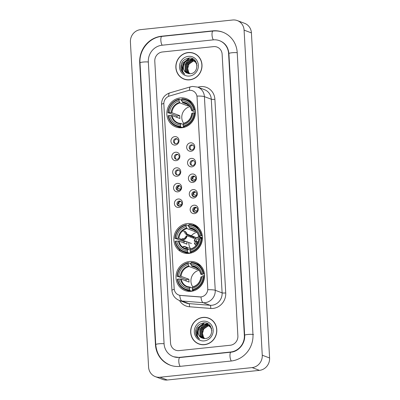 <?xml version="1.0" encoding="UTF-8"?>
<svg xmlns="http://www.w3.org/2000/svg" width="400" height="400" viewBox="0 0 400 400"><rect width="100%" height="100%" fill="white"/><g stroke="black" fill="none" stroke-linecap="round" stroke-linejoin="round"><path stroke-width="0.6" d="M187.32 223.55A15.105 14.185 -69.4 0 0 174.04 236.67A15.105 14.185 -69.4 0 0 182.83 252.6A15.105 14.185 -69.4 0 0 188.99 253.385A15.105 14.185 -69.4 0 0 202.27 240.26A15.105 14.185 -69.4 0 0 193.48 224.33A15.105 14.185 -69.4 0 0 187.32 223.55M189.44 261.49A15.105 14.185 -69.4 0 0 176.16 274.61A15.105 14.185 -69.4 0 0 184.95 290.54A15.105 14.185 -69.4 0 0 191.11 291.325A15.105 14.185 -69.4 0 0 204.39 278.2A15.105 14.185 -69.4 0 0 195.6 262.27A15.105 14.185 -69.4 0 0 189.44 261.49M180.295 97.905A15.105 14.185 -69.4 0 0 167.015 111.025A15.105 14.185 -69.4 0 0 175.805 126.955A15.105 14.185 -69.4 0 0 181.965 127.74A15.105 14.185 -69.4 0 0 195.245 114.62A15.105 14.185 -69.4 0 0 186.455 98.69A15.105 14.185 -69.4 0 0 180.295 97.905M175.21 145.065A4.275 4.015 110.6 0 1 170.935 141.265A4.275 4.015 110.6 0 1 174.74 136.62A4.275 4.015 110.6 0 1 179.015 140.42A4.275 4.015 110.6 0 1 175.21 145.065M175.75 138.655A2.565 2.41 -69.4 0 0 174.99 143.59A2.565 2.41 -69.4 0 0 178.29 141.495A2.565 2.41 -69.4 0 0 175.75 138.655M176.085 160.66A4.275 4.015 110.6 0 1 171.805 156.86A4.275 4.015 110.6 0 1 175.61 152.215A4.275 4.015 110.6 0 1 179.89 156.015A4.275 4.015 110.6 0 1 176.085 160.66M176.62 154.25A2.565 2.41 -69.4 0 0 175.86 159.18A2.565 2.41 -69.4 0 0 179.16 157.085A2.565 2.41 -69.4 0 0 176.62 154.25M176.955 176.25A4.275 4.015 110.6 0 1 172.68 172.45A4.275 4.015 110.6 0 1 176.485 167.805A4.275 4.015 110.6 0 1 180.76 171.605A4.275 4.015 110.6 0 1 176.955 176.25M177.495 169.84A2.565 2.41 -69.4 0 0 176.73 174.775A2.565 2.41 -69.4 0 0 180.03 172.68A2.565 2.41 -69.4 0 0 177.495 169.84M177.825 191.845A4.275 4.015 110.6 0 1 173.55 188.045A4.275 4.015 110.6 0 1 177.355 183.4A4.275 4.015 110.6 0 1 181.63 187.2A4.275 4.015 110.6 0 1 177.825 191.845M178.365 185.435A2.565 2.41 -69.4 0 0 177.605 190.365A2.565 2.41 -69.4 0 0 180.905 188.27A2.565 2.41 -69.4 0 0 178.365 185.435M178.7 207.435A4.275 4.015 110.6 0 1 174.42 203.635A4.275 4.015 110.6 0 1 178.225 198.995A4.275 4.015 110.6 0 1 182.505 202.79A4.275 4.015 110.6 0 1 178.7 207.435M179.235 201.025A2.565 2.41 -69.4 0 0 178.475 205.96A2.565 2.41 -69.4 0 0 181.775 203.865A2.565 2.41 -69.4 0 0 179.235 201.025M190.945 151.26A4.275 4.015 110.6 0 1 186.67 147.46A4.275 4.015 110.6 0 1 190.475 142.815A4.275 4.015 110.6 0 1 194.75 146.615A4.275 4.015 110.6 0 1 190.945 151.26M191.485 144.85A2.565 2.41 -69.4 0 0 190.725 149.785A2.565 2.41 -69.4 0 0 194.025 147.69A2.565 2.41 -69.4 0 0 191.485 144.85M191.82 166.855A4.275 4.015 110.6 0 1 187.545 163.055A4.275 4.015 110.6 0 1 191.345 158.41A4.275 4.015 110.6 0 1 195.625 162.21A4.275 4.015 110.6 0 1 191.82 166.855M192.36 160.445A2.565 2.41 -69.4 0 0 191.595 165.375A2.565 2.41 -69.4 0 0 194.895 163.28A2.565 2.41 -69.4 0 0 192.36 160.445M192.69 182.445A4.275 4.015 110.6 0 1 188.415 178.645A4.275 4.015 110.6 0 1 192.22 174A4.275 4.015 110.6 0 1 196.495 177.8A4.275 4.015 110.6 0 1 192.69 182.445M193.23 176.035A2.565 2.41 -69.4 0 0 192.465 180.97A2.565 2.41 -69.4 0 0 195.77 178.875A2.565 2.41 -69.4 0 0 193.23 176.035M193.565 198.04A4.275 4.015 110.6 0 1 189.285 194.24A4.275 4.015 110.6 0 1 193.09 189.595A4.275 4.015 110.6 0 1 197.365 193.395A4.275 4.015 110.6 0 1 193.565 198.04M194.1 191.63A2.565 2.41 -69.4 0 0 193.34 196.56A2.565 2.41 -69.4 0 0 196.64 194.465A2.565 2.41 -69.4 0 0 194.1 191.63M194.435 213.63A4.275 4.015 110.6 0 1 190.16 209.83A4.275 4.015 110.6 0 1 193.96 205.19A4.275 4.015 110.6 0 1 198.24 208.985A4.275 4.015 110.6 0 1 194.435 213.63M194.975 207.22A2.565 2.41 -69.4 0 0 194.21 212.155A2.565 2.41 -69.4 0 0 197.51 210.06A2.565 2.41 -69.4 0 0 194.975 207.22M175.465 143.71A2.565 2.41 110.6 0 1 177.235 139.01M176.335 159.305A2.565 2.41 110.6 0 1 178.105 154.605M177.21 174.895A2.565 2.41 110.6 0 1 178.98 170.195M178.08 190.49A2.565 2.41 110.6 0 1 179.85 185.79M178.95 206.08A2.565 2.41 110.6 0 1 180.72 201.38M191.2 149.905A2.565 2.41 110.6 0 1 192.97 145.205M192.075 165.5A2.565 2.41 110.6 0 1 193.845 160.8M192.945 181.09A2.565 2.41 110.6 0 1 194.715 176.39M193.815 196.685A2.565 2.41 110.6 0 1 195.585 191.985M194.69 212.275A2.565 2.41 110.6 0 1 196.46 207.58M188.1 90.58A7.695 7.225 110.6 0 1 189.355 90.335A7.695 7.225 110.6 0 1 192.495 90.735A7.695 7.225 110.6 0 1 197.055 97.17L207.755 288.56A7.695 7.225 110.6 0 1 199.635 296.94L180.585 295.44A7.695 7.225 110.6 0 1 178.72 295.02A7.695 7.225 110.6 0 1 174.16 288.585L163.845 104.14A7.695 7.225 110.6 0 1 169.44 96.03L188.1 90.58M188.165 52.545A13.82 12.98 -69.4 0 0 176.015 64.55A13.82 12.98 -69.4 0 0 184.06 79.13A13.82 12.98 -69.4 0 0 189.695 79.845A13.82 12.98 -69.4 0 0 201.845 67.84A13.82 12.98 -69.4 0 0 193.8 53.26A13.82 12.98 -69.4 0 0 188.165 52.545M182.46 78.225A13.82 12.98 -69.4 0 0 184.425 79.26M202.975 317.395A13.82 12.98 -69.4 0 0 190.82 329.4A13.82 12.98 -69.4 0 0 198.865 343.98A13.82 12.98 -69.4 0 0 204.5 344.695A13.82 12.98 -69.4 0 0 216.655 332.69A13.82 12.98 -69.4 0 0 208.61 318.11A13.82 12.98 -69.4 0 0 202.975 317.395M197.265 343.075A13.82 12.98 -69.4 0 0 199.235 344.11M196.985 96.08L207.81 289.725A9.975 1.46 -3.2 0 1 215.235 290.28A11.4 10.705 110.6 0 1 205.09 302.665A11.4 10.705 110.6 0 1 203.21 302.69L181.985 301.015A11.4 10.705 110.6 0 1 179.22 300.4L186.09 302.99A11.4 10.705 -69.4 0 0 188.86 303.605L210.085 305.28A11.4 10.705 -69.4 0 0 211.965 305.255A11.4 10.705 -69.4 0 0 222.11 292.87L211.285 99.225A11.4 10.705 -69.4 0 0 204.53 89.685L197.655 87.1A11.4 10.705 110.6 0 1 204.41 96.635A9.975 1.46 176.8 0 0 196.985 96.08M197.92 87.2L198.315 87.085A14.25 13.38 110.6 0 1 214.895 99.29L225.72 292.93A14.25 13.38 110.6 0 1 213.04 308.415A14.25 13.38 110.6 0 1 210.69 308.445A2.85 0.945 -85.5 0 0 210.085 305.28L203.21 302.69A9.975 3.31 94.5 0 1 201 296.965L179.78 295.345A9.975 3.31 94.5 0 0 181.985 301.015L188.86 303.605A2.85 0.945 -85.5 0 1 189.46 306.77A14.25 13.38 110.6 0 1 179.495 300.505M230.27 345.255A8.55 8.03 -69.4 0 0 237.88 335.965L222.13 54.225A8.55 8.03 -69.4 0 0 217.06 47.07A8.55 8.03 -69.4 0 0 213.575 46.63L162.395 51.985A8.55 8.03 -69.4 0 0 154.79 61.275L170.54 343.01A8.55 8.03 -69.4 0 0 175.605 350.165A8.55 8.03 -69.4 0 0 179.09 350.61L230.27 345.255A8.55 8.03 -69.4 0 0 237.88 335.965L222.13 54.225A8.55 8.03 -69.4 0 0 217.06 47.07A8.55 8.03 -69.4 0 0 213.575 46.63L162.395 51.985A8.55 8.03 -69.4 0 0 154.79 61.275L170.54 343.01A8.55 8.03 -69.4 0 0 175.605 350.165A8.55 8.03 -69.4 0 0 179.09 350.61L230.27 345.255M208.975 318.255A13.82 12.98 -69.4 0 0 206.815 317.735M194.165 53.405A13.82 12.98 -69.4 0 0 192.005 52.885M196.135 54.44A13.68 12.845 -69.4 0 0 194.485 53.67L193.75 53.395A13.68 12.845 -69.4 0 0 188.175 52.685A13.68 12.845 -69.4 0 0 176.15 64.565A13.68 12.845 -69.4 0 0 184.11 78.995A13.68 12.845 -69.4 0 0 189.685 79.705A13.68 12.845 -69.4 0 0 201.715 67.82A13.68 12.845 -69.4 0 0 193.75 53.395M189.85 73.735L188.685 72.35L187.685 68.47A7.125 6.69 -69.4 0 0 189.94 73.735M187.685 68.47L189.075 63.95L192.805 61.095M189.21 73.71L187.52 71.915L187.32 64.95L193.15 60.895L194.295 60.885M189.365 73.72L187.81 72.025L187.61 65.06L193.44 61.005L194.425 60.985M188.605 73.62L186.355 71.475L186.155 64.51L191.985 60.455L193.765 60.53M188.75 73.65L186.645 71.585L186.445 64.62L192.275 60.565L193.9 60.61M188.15 73.51L185.19 71.035L184.99 64.075L190.82 60.02L193.215 60.225M188.22 73.53L185.485 71.145L185.285 64.185L191.11 60.13L193.355 60.295M187.135 73.125L190.195 73.725C199.825 73.355 198.54 56.78 188.955 58.04C183.19 59.175 180.485 62.745 180.85 68.745C181.44 71.155 182.75 72.98 184.785 74.215C181.8 71.35 181.425 67.945 183.655 64.01A7.125 6.69 -69.4 0 0 187.135 73.125C180.865 70.955 182.96 59.93 189.95 59.69L192.79 60.035M183.655 64.01C184.88 61.44 186.88 59.965 189.655 59.58L192.645 59.98L195.88 62.56L197.045 65.735M194.455 60.9L194.93 60.965M195.085 60.995L195.47 61.085M194.585 60.995L195.065 61.05M195.22 61.075L195.505 61.13M193.92 60.555L194.38 60.665M194.53 60.705L195.455 61.06M194.055 60.635L194.52 60.735M194.67 60.775L195.115 60.915M194.97 60.855L195.43 61.035M193.365 60.27L195.855 61.645M193.505 60.335L193.95 60.475M193.805 60.42L195.685 61.385M192.645 59.98L196.17 62.67L196.77 63.77M188.38 56.345A9.975 9.365 -69.4 0 0 179.505 67.18A9.975 9.365 -69.4 0 0 189.48 76.045A9.975 9.365 -69.4 0 0 198.36 65.205A9.975 9.365 -69.4 0 0 188.38 56.345M184.11 78.995L184.84 79.27A13.68 12.845 -69.4 0 0 186.585 79.78M184.785 74.215L182.115 71.595L181.325 63.85M182.26 69.675L182.97 63.135L189.695 58.035M187.06 61.535L189.51 59.745M189.895 59.56L192.76 58.815M188.225 61.975L190.675 60.185M191.055 60L191.675 59.75M191.77 59.715L193.58 59.29M182.565 70.91L182.825 63.08L189.285 58.03M186.025 62.525L189.12 59.815M189.57 59.59L192.64 58.76M187.19 62.965L190.285 60.255M190.735 60.025L191.465 59.72M191.58 59.675L193.485 59.23M210.94 319.29A13.68 12.845 -69.4 0 0 209.295 318.52L208.56 318.245A13.68 12.845 -69.4 0 0 202.985 317.535A13.68 12.845 -69.4 0 0 190.955 329.42A13.68 12.845 -69.4 0 0 198.915 343.845A13.68 12.845 -69.4 0 0 204.495 344.555A13.68 12.845 -69.4 0 0 216.52 332.67A13.68 12.845 -69.4 0 0 208.56 318.245M204.66 338.585L203.49 337.2L202.49 333.32A7.125 6.69 -69.4 0 0 204.75 338.585M202.49 333.32L203.885 328.8L207.615 325.945M204.015 338.56L202.325 336.765L202.125 329.8L207.955 325.745L209.105 325.735M204.175 338.57L202.62 336.875L202.42 329.91L208.25 325.855L209.23 325.835M203.415 338.47L201.165 336.325L200.965 329.36L206.795 325.305L208.575 325.38M203.56 338.5L201.455 336.435L201.255 329.47L207.085 325.415L208.71 325.46M202.955 338.36L200 335.885L199.8 328.925L205.63 324.87L208.02 325.075M203.03 338.38L200.29 335.995L200.09 329.035L205.92 324.98L208.16 325.145M201.94 337.975L205 338.575C214.635 338.205 213.345 321.63 203.765 322.89C197.995 324.025 195.295 327.595 195.655 333.595C196.245 336.005 197.56 337.83 199.59 339.065C196.605 336.2 196.23 332.795 198.46 328.86A7.125 6.69 -69.4 0 0 201.94 337.975C195.675 335.805 197.77 324.78 204.755 324.54L207.595 324.885M198.46 328.86C199.69 326.29 201.69 324.815 204.465 324.43L207.45 324.83L210.69 327.41L211.855 330.585M209.265 325.75L209.735 325.815M209.89 325.845L210.28 325.935M209.395 325.845L209.87 325.9M210.03 325.925L210.315 325.98M208.73 325.405L209.185 325.515M209.335 325.56L210.26 325.91M208.865 325.485L209.325 325.585M209.475 325.625L209.925 325.765M209.78 325.705L210.24 325.885M208.17 325.12L210.66 326.495M208.315 325.185L208.76 325.325M208.615 325.27L210.495 326.235M207.45 324.83L210.98 327.52L211.58 328.62M203.185 321.195A9.975 9.365 -69.4 0 0 194.31 332.03A9.975 9.365 -69.4 0 0 204.29 340.895A9.975 9.365 -69.4 0 0 213.165 330.06A9.975 9.365 -69.4 0 0 203.185 321.195M198.915 343.845L199.65 344.12A13.68 12.845 -69.4 0 0 201.395 344.63M199.59 339.065L196.92 336.445L196.135 328.7M197.07 334.525L197.78 327.985L204.505 322.885M201.865 326.385L204.32 324.595M204.7 324.41L207.565 323.665M203.03 326.825L205.48 325.035M205.865 324.85L206.48 324.6M206.575 324.565L208.385 324.14M197.37 335.76L197.635 327.93L204.095 322.88M200.83 327.375L203.93 324.665M204.38 324.44L207.45 323.61M201.995 327.815L205.09 325.105M205.545 324.875L206.27 324.57M206.39 324.53L208.29 324.08M189.93 106.63A10.545 9.9 -69.4 0 0 183.66 123.295M182.67 127.65L180.745 126.925L180.53 126.29A13.565 12.74 -69.4 0 1 168.46 115.565L169.705 115.435A12.255 11.505 -69.4 0 0 180.455 124.985L181.1 123.56L183.25 124.37M176.95 117.38A13.535 12.71 110.6 0 1 176.945 115.995L168.3 112.75A13.565 12.74 -69.4 0 1 179.04 99.64L179.11 100.945A12.255 11.505 -69.4 0 0 169.55 112.62L171.915 112.73L179.79 115.695A10.545 9.9 -69.4 0 0 179.95 118.51L172.075 115.545L169.705 115.435M189.15 105.655A10.545 9.9 -69.4 0 0 187.82 105.89L179.945 102.925L179.11 100.945M183.69 127.45L182.82 127.12L182.705 127.66M179.04 99.64L179.19 99.145L181.15 99.885L181.33 100.535L181.825 100.72M168.46 115.565L168.1 115.69A14.135 13.275 -69.4 0 0 176.33 126.12L178.295 126.86A14.135 13.275 -69.4 0 0 182.59 127.66M183.435 126.64A14.135 13.275 -69.4 0 0 194.685 112.91L193.96 112.895A13.565 12.74 -69.4 0 1 183.22 126.005L183.435 126.64L184.78 127.145M195.4 113.18L194.685 112.91M176.33 126.12A14.135 13.275 -69.4 0 0 180.745 126.925M179.19 99.145A14.135 13.275 -69.4 0 0 167.945 112.875M183.22 126.005L183.15 124.705A12.255 11.505 -69.4 0 0 192.715 113.025L193.96 112.895M180.455 124.985L180.53 126.29M169.55 112.62L168.3 112.75M192.715 113.025L191.825 113.475M191.9 113.31A10.96 10.295 -69.4 0 1 183.495 123.575L183.15 124.705M171.35 115.46A10.96 10.295 -69.4 0 0 180.8 123.855L181.1 123.56M192.015 102.635A14.135 13.275 -69.4 0 0 188.26 100.405L186.295 99.665A14.135 13.275 -69.4 0 0 181.885 98.865L181.735 99.36A13.565 12.74 -69.4 0 1 193.805 110.08L194.53 110.095A14.135 13.275 -69.4 0 0 186.295 99.665M194.53 110.095L195.325 110.395M193.805 110.08L192.555 110.21A12.255 11.505 -69.4 0 0 181.805 100.66L181.735 99.36M195.43 112.08L191.665 110.66L192.555 110.21M181.805 100.66L182.64 102.645L188.165 104.725M191.665 110.66L191.74 110.5A10.96 10.295 -69.4 0 0 182.295 102.105M187.745 104.565L187.82 105.89M179.79 115.695L176.945 115.995M196.955 232.27A10.545 9.9 -69.4 0 0 191.72 235.39M191 236.265A10.545 9.9 -69.4 0 0 190.465 237.055M188.81 242.515A10.545 9.9 -69.4 0 0 190.505 248.67M189.695 253.29L187.77 252.565L187.555 251.93A13.565 12.74 -69.4 0 1 175.485 241.205L176.73 241.075A12.255 11.505 -69.4 0 0 187.48 250.625L188.125 249.205L190.275 250.015M186.795 241.755A10.545 9.9 -69.4 0 0 186.975 244.15L179.1 241.185L176.73 241.075M183.975 243.02A13.535 12.71 110.6 0 1 183.965 241.635L175.325 238.395A13.565 12.74 -69.4 0 1 186.065 225.285L186.135 226.585A12.255 11.505 -69.4 0 0 176.57 238.26L178.94 238.37L182.16 239.585M196.175 231.3A10.545 9.9 -69.4 0 0 194.845 231.535L186.97 228.565L186.135 226.585M190.71 253.09L189.845 252.765L189.73 253.305M186.065 225.285L186.215 224.785L188.175 225.525L188.355 226.175L188.85 226.36M175.485 241.205L175.125 241.335A14.135 13.275 -69.4 0 0 183.355 251.76L185.315 252.5A14.135 13.275 -69.4 0 0 189.615 253.305M190.46 252.285A14.135 13.275 -69.4 0 0 201.71 238.55L200.985 238.54A13.565 12.74 -69.4 0 1 190.245 251.65L190.46 252.285L191.805 252.79M202.425 238.82L201.71 238.55M183.355 251.76A14.135 13.275 -69.4 0 0 187.77 252.565M186.215 224.785A14.135 13.275 -69.4 0 0 174.965 238.52M190.245 251.65L190.175 250.345A12.255 11.505 -69.4 0 0 199.74 238.67L200.985 238.54M187.48 250.625L187.555 251.93M176.57 238.26L175.325 238.395M199.74 238.67L198.85 239.12M198.925 238.955A10.96 10.295 -69.4 0 1 190.52 249.215L190.175 250.345M178.375 241.105A10.96 10.295 -69.4 0 0 187.825 249.495L188.125 249.205M199.04 228.28A14.135 13.275 -69.4 0 0 195.28 226.045L193.32 225.31A14.135 13.275 -69.4 0 0 188.91 224.505L188.755 225A13.565 12.74 -69.4 0 1 200.825 235.725L201.55 235.735A14.135 13.275 -69.4 0 0 193.32 225.31M201.55 235.735L202.35 236.035M200.825 235.725L199.58 235.855A12.255 11.505 -69.4 0 0 188.83 226.305L188.755 225M202.455 237.72L198.69 236.305L199.58 235.855M188.83 226.305L189.665 228.285L195.19 230.365M198.69 236.305L198.765 236.14A10.96 10.295 -69.4 0 0 189.32 227.745M194.77 230.21L194.845 231.535M185.935 241.43L183.965 241.635M199.075 270.21A10.545 9.9 -69.4 0 0 192.805 286.875M191.815 291.23L189.89 290.505L189.675 289.87A13.565 12.74 -69.4 0 1 177.605 279.145L178.85 279.015A12.255 11.505 -69.4 0 0 189.6 288.565L190.245 287.145L192.395 287.955M186.095 280.96A13.535 12.71 110.6 0 1 186.09 279.575L177.445 276.335A13.565 12.74 -69.4 0 1 188.185 263.225L188.26 264.525A12.255 11.505 -69.4 0 0 178.695 276.2L181.06 276.31L188.935 279.275A10.545 9.9 -69.4 0 0 189.095 282.09L181.22 279.125L178.85 279.015M198.295 269.24A10.545 9.9 -69.4 0 0 196.965 269.475L189.09 266.505L188.26 264.525M192.835 291.03L191.965 290.705L191.85 291.245M188.185 263.225L188.335 262.725L190.3 263.465L190.475 264.115L190.97 264.3M177.605 279.145L177.245 279.275A14.135 13.275 -69.4 0 0 185.475 289.7L187.44 290.44A14.135 13.275 -69.4 0 0 191.735 291.245M192.585 290.225A14.135 13.275 -69.4 0 0 203.83 276.49L203.105 276.48A13.565 12.74 -69.4 0 1 192.37 289.59L192.585 290.225L193.93 290.73M204.545 276.76L203.83 276.49M185.475 289.7A14.135 13.275 -69.4 0 0 189.89 290.505M188.335 262.725A14.135 13.275 -69.4 0 0 177.09 276.46M192.37 289.59L192.295 288.285A12.255 11.505 -69.4 0 0 201.86 276.61L203.105 276.48M189.6 288.565L189.675 289.87M178.695 276.2L177.445 276.335M201.86 276.61L200.97 277.06M201.045 276.895A10.96 10.295 -69.4 0 1 192.64 287.155L192.295 288.285M180.5 279.045A10.96 10.295 -69.4 0 0 189.945 287.44L190.245 287.145M201.165 266.22A14.135 13.275 -69.4 0 0 197.405 263.985L195.44 263.25A14.135 13.275 -69.4 0 0 191.03 262.445L190.88 262.94A13.565 12.74 -69.4 0 1 202.95 273.665L203.675 273.675A14.135 13.275 -69.4 0 0 195.44 263.25M203.675 273.675L204.47 273.975M202.95 273.665L201.7 273.795A12.255 11.505 -69.4 0 0 190.95 264.245L190.88 262.94M204.575 275.66L200.81 274.245L201.7 273.795M190.95 264.245L191.785 266.225L197.315 268.305M200.81 274.245L200.885 274.08A10.96 10.295 -69.4 0 0 191.44 265.685M196.895 268.15L196.965 269.475M188.935 279.275L186.09 279.575M194.57 176.375A3.135 2.945 -69.4 0 0 192.49 178.785L195.4 179.88M191.87 178.775L192.49 178.785M193.99 181L192.305 180.47M192.585 180.47A3.135 2.945 -69.4 0 0 192.825 181.01M195.44 191.97A3.135 2.945 -69.4 0 0 193.36 194.375L196.27 195.47M192.74 194.365L193.36 194.375M194.865 196.595L193.175 196.06M193.455 196.065A3.135 2.945 -69.4 0 0 193.695 196.6M196.315 207.56A3.135 2.945 -69.4 0 0 194.235 209.97L197.145 211.065M193.615 209.96L194.235 209.97M195.735 212.185L194.045 211.655M194.325 211.655A3.135 2.945 -69.4 0 0 194.57 212.195M193.39 225.335A4.56 4.28 110.6 0 1 193.655 224.4M193.9 224.5A4.275 4.015 -69.4 0 0 193.645 225.43M195.225 225.135A3.135 2.945 -69.4 0 0 195.105 225.56L196.91 226.24M193.63 225.54L195.105 225.56M197.435 227.105L198.24 227.41M201.47 238.545A4.275 4.015 -69.4 0 0 197.3 237.57A4.275 4.015 -69.4 0 0 194.5 241.13L194.225 241.16A4.56 4.28 110.6 0 1 198.255 237.06A4.56 4.28 110.6 0 1 200.115 237.295A4.56 4.28 110.6 0 1 201.905 238.625M199.71 238.68A3.135 2.945 -69.4 0 0 195.975 241.155L198.16 241.975M194.5 241.13L195.975 241.155M197.55 243.4L196.07 242.84L194.32 242.85A4.56 4.28 -69.4 0 0 196.175 245.465M194.225 241.16L197.94 242.56M194.595 242.82A4.275 4.015 -69.4 0 0 196.355 245.245M196.07 242.84A3.135 2.945 -69.4 0 0 197.065 244.245M179.705 185.775A3.135 2.945 -69.4 0 0 177.625 188.18L180.535 189.275M177.005 188.17L177.625 188.18M179.125 190.4L177.44 189.865M177.72 189.87A3.135 2.945 -69.4 0 0 177.96 190.405M180.575 201.365A3.135 2.945 -69.4 0 0 178.495 203.775L181.41 204.87M177.88 203.765L178.495 203.775M180 205.99L178.31 205.46M178.59 205.46A3.135 2.945 -69.4 0 0 178.83 206M184.38 231.1A4.56 4.28 110.6 0 1 186.96 234.08L195.39 237.255L193.06 237.5L193.825 237.33L185.94 234.36A3.135 2.945 -69.4 0 0 184.245 232.57M195.52 238.43A4.56 4.28 -69.4 0 0 195.39 237.255M179.67 238.645A4.56 4.28 -69.4 0 0 181.165 239.635A4.56 4.28 -69.4 0 0 183.025 239.87A4.56 4.28 -69.4 0 0 187.055 235.77L195.18 238.83M180.45 238.94A4.275 4.015 -69.4 0 0 183.01 239.59A4.275 4.015 -69.4 0 0 186.78 235.795L186.035 236.05A3.135 2.945 -69.4 0 1 182.035 238.44M185.94 234.36L186.96 234.08M186.685 234.11A4.275 4.015 -69.4 0 0 182.305 231.175M193.06 237.5A2.185 2.055 110.6 0 1 193.245 238.1M187.055 235.77L186.78 235.795M183.39 246.455A4.56 4.28 110.6 0 1 185.25 246.69A4.56 4.28 110.6 0 1 187.675 249.17M187.145 253.45A4.56 4.28 -69.4 0 0 187.37 253.08M186.23 248.935A3.135 2.945 -69.4 0 0 185.115 248.165M186.83 253.435A4.275 4.015 -69.4 0 0 187.095 253.025M185.955 253.36A3.135 2.945 -69.4 0 0 186.39 252.85M179.365 250.56A4.56 4.28 110.6 0 1 179.605 249.535M187.37 249.14A4.275 4.015 -69.4 0 0 182.41 246.975M179.825 249.72A4.275 4.015 -69.4 0 0 179.64 250.53M179.47 357.365L230.65 352.01A15.39 14.45 -69.4 0 0 244.345 335.29L228.595 53.55A15.39 14.45 -69.4 0 0 219.475 40.67A15.39 14.45 -69.4 0 0 213.2 39.875L162.02 45.23A15.39 14.45 -69.4 0 0 148.325 61.95L164.075 343.69A15.39 14.45 -69.4 0 0 173.195 356.565A15.39 14.45 -69.4 0 0 179.47 357.365L179.905 357.53M252.115 367.6A11.4 10.705 -69.4 0 0 262.26 355.215L244.085 30.13A11.4 10.705 -69.4 0 0 237.325 20.59A11.4 10.705 -69.4 0 0 232.68 20L140.555 29.64A11.4 10.705 -69.4 0 0 130.41 42.025L148.585 367.11A11.4 10.705 -69.4 0 0 155.34 376.645A11.4 10.705 -69.4 0 0 159.99 377.24L252.115 367.6L259.445 370.36A11.4 10.705 -69.4 0 0 269.59 357.975L251.415 32.89A11.4 10.705 -69.4 0 0 244.66 23.355L237.325 20.59M155.34 376.645L162.675 379.41A11.4 10.705 -69.4 0 0 167.32 380L259.445 370.36M231.155 361.015A24.505 23.015 -69.4 0 0 252.965 334.385L237.215 52.65A24.505 23.015 -69.4 0 0 222.685 32.14A24.505 23.015 -69.4 0 0 212.695 30.865L161.515 36.225A24.505 23.015 -69.4 0 0 139.705 62.85L155.455 344.59A24.505 23.015 -69.4 0 0 169.98 365.1A24.505 23.015 -69.4 0 0 179.975 366.37L231.155 361.015M225.72 292.93A2.85 0.415 -3.2 0 1 222.11 292.87L215.235 290.28L204.41 96.635L211.285 99.225A2.85 0.415 -3.2 0 0 214.895 99.29M197.655 87.1L192.52 86.44L190.53 86.83A9.975 2.8 73.7 0 0 189.45 90.325M174.24 289.355A9.975 1.46 176.8 0 0 171.93 290.43C172.385 295.18 174.815 298.505 179.22 300.4M171.93 290.43L161.54 104.53A9.975 1.46 -3.2 0 1 163.84 103.46M161.54 104.53C161.575 98.77 164.31 94.89 169.735 92.9A9.975 2.8 73.7 0 0 168.655 96.305M210.69 308.445L189.46 306.77M198.315 87.085A2.85 0.8 -106.3 0 1 198.375 87.37M172.075 115.545A10.545 9.9 -69.4 0 0 178.155 122.97A10.545 9.9 -69.4 0 0 181.005 123.555M179.945 102.925A10.545 9.9 -69.4 0 0 171.915 112.73M179.6 102.385A10.96 10.295 -69.4 0 0 171.195 112.65M191.59 110.605C190.79 106.99 188.79 104.535 185.585 103.235A10.545 9.9 -69.4 0 0 182.64 102.645M179.1 241.185A10.545 9.9 -69.4 0 0 185.18 248.61A10.545 9.9 -69.4 0 0 188.03 249.2M186.97 228.565A10.545 9.9 -69.4 0 0 178.94 238.37M186.625 228.03A10.96 10.295 -69.4 0 0 178.22 238.29M198.615 236.245C197.815 232.635 195.815 230.18 192.61 228.875A10.545 9.9 -69.4 0 0 189.665 228.285M181.22 279.125A10.545 9.9 -69.4 0 0 187.3 286.55A10.545 9.9 -69.4 0 0 190.15 287.14M189.09 266.505A10.545 9.9 -69.4 0 0 181.06 276.31M188.745 265.97A10.96 10.295 -69.4 0 0 180.34 276.23M200.74 274.185C199.94 270.575 197.935 268.12 194.735 266.82A10.545 9.9 -69.4 0 0 191.785 266.225M253.515 334.595A4.56 0.665 176.8 0 0 247.74 334.49A4.56 0.665 176.8 0 0 244.655 335.3C245.345 343.515 238.55 351.665 230.975 352.185L179.795 357.54L173.745 356.775M231.375 360.99A4.56 1.42 -96 0 1 229.985 356.165A4.56 1.42 -96 0 1 230.975 352.185M180.195 366.35A4.56 1.42 -96 0 1 178.805 361.52A4.56 1.42 -96 0 1 179.795 357.54M170.53 365.305C161.63 361.485 156.705 354.585 155.76 344.6A4.56 0.665 -3.2 0 1 158.85 343.795A4.56 0.665 -3.2 0 1 164.08 343.765M155.76 344.6L140.01 62.865A4.56 0.665 -3.2 0 1 143.095 62.055A4.56 0.665 -3.2 0 1 148.325 62.025M140.01 62.865C138.985 50.035 149.345 37.395 161.845 36.4A4.56 1.42 84 0 0 160.85 40.38A4.56 1.42 84 0 0 162.24 45.205M223.235 32.345C219.95 31.12 216.545 30.685 213.02 31.045A4.56 1.42 84 0 0 212.03 35.025A4.56 1.42 84 0 0 213.425 39.85M237.22 52.725A4.56 0.665 176.8 0 0 231.985 52.755A4.56 0.665 176.8 0 0 228.9 53.56L244.655 335.3M269.59 357.975L262.26 355.215M167.32 380L159.99 377.24M251.415 32.89L244.085 30.13M155.77 344.71L155.455 344.59M140.015 62.97L139.705 62.85M161.95 36.385L161.515 36.225M213.13 31.03L212.695 30.865M231.085 352.175L230.65 352.01M244.66 335.405L244.345 335.29M228.905 53.67L228.595 53.55M190.53 86.83L169.735 92.9M183.705 123.275C188.38 121.82 191.06 118.53 191.75 113.41M181.05 123.55L178.155 122.97M190.73 248.915C195.405 247.46 198.085 244.175 198.775 239.055M188.075 249.195L185.18 248.61M192.85 286.855C197.525 285.4 200.21 282.115 200.895 276.995M190.195 287.135L187.3 286.55M202.45 238.175L200.115 237.295M191.43 243.5L181.165 239.635M190.98 248.85L185.25 246.69M220.02 40.88C225.305 43.085 228.265 47.31 228.9 53.56M161.845 36.4L213.02 31.045"/></g></svg>
